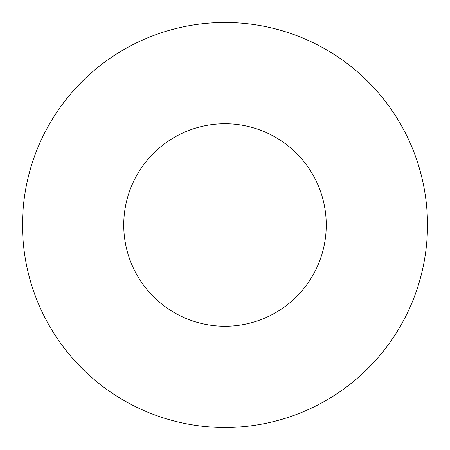 <?xml version="1.0" encoding="UTF-8"?>
<svg xmlns="http://www.w3.org/2000/svg" width="450" height="450" viewBox="0 0 450 450"><rect width="100%" height="100%" fill="white"/><g stroke="black" fill="none" stroke-linecap="round" stroke-linejoin="round"><path stroke-width="0.67" d="M326.25 225A101.25 101.25 0 0 0 225 123.75A101.25 101.25 0 0 0 123.75 225A101.25 101.25 0 0 0 225 326.25A101.25 101.25 0 0 0 326.25 225M427.5 225A202.5 202.5 0 0 0 225 22.5A202.5 202.5 0 0 0 22.5 225A202.5 202.5 0 0 0 225 427.5A202.5 202.5 0 0 0 427.5 225"/></g></svg>
